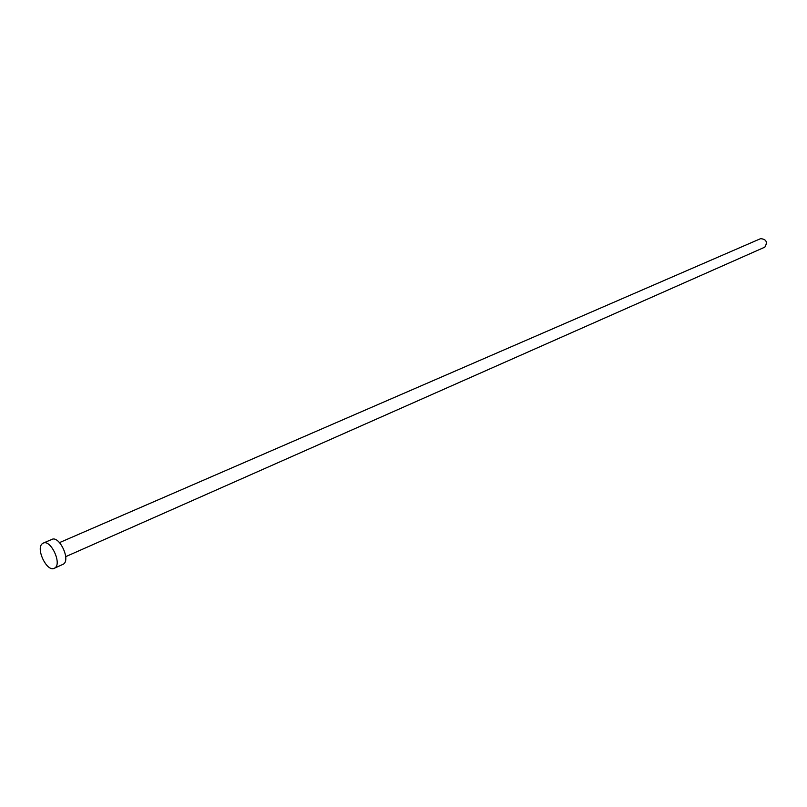 <?xml version="1.0" encoding="UTF-8"?>
<svg xmlns="http://www.w3.org/2000/svg" width="807" height="807" viewBox="0 0 807 807"><rect width="100%" height="100%" fill="white"/><g stroke="black" fill="none" stroke-linecap="round" stroke-linejoin="round"><path stroke-width="1.21" d="M59.536 542.607L760.628 238.65C766.368 239.235 767.77 242.07 764.834 247.154L65.69 556.669M43.235 543.121L51.87 539.409C59.325 535.394 70.784 559.725 63.491 564.103L54.271 568.299C46.856 572.334 35.357 548.155 42.489 543.565L43.235 543.121C50.659 539.116 62.169 563.568 54.906 567.936L54.271 568.299"/></g></svg>
